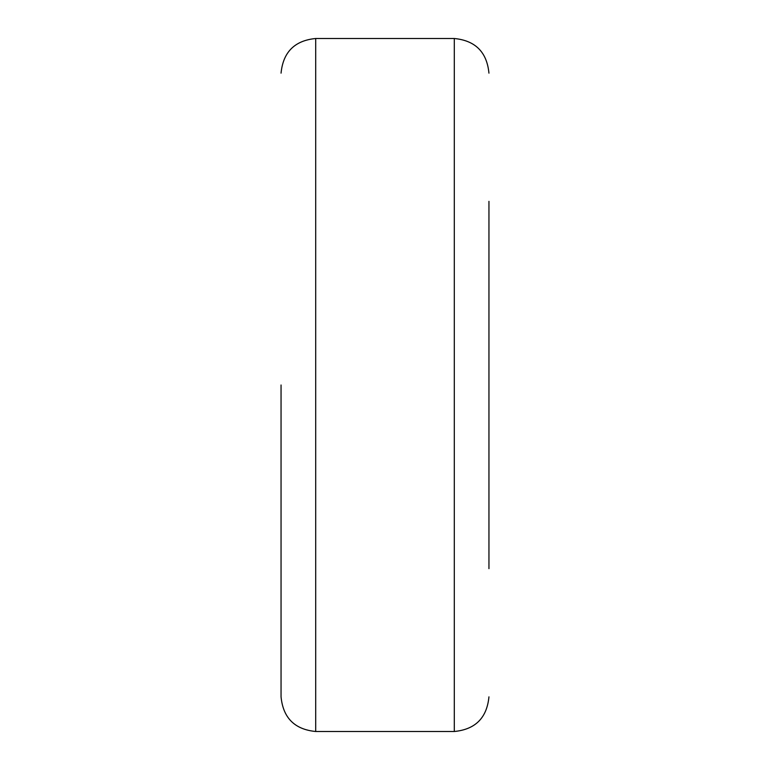 <?xml version="1.0" encoding="UTF-8"?>
<svg xmlns="http://www.w3.org/2000/svg" width="770" height="770" viewBox="0 0 770 770"><rect width="100%" height="100%" fill="white"/><g stroke="black" fill="none" stroke-linecap="round" stroke-linejoin="round"><path stroke-width="1.16" d="M315.7 731.5L454.3 731.5L454.3 38.5L315.7 38.5L315.7 731.5C294.66 729.45 283.11 717.9 281.05 696.85L281.05 385M488.95 201.355L488.95 568.645M454.3 731.5C475.34 729.45 486.89 717.9 488.95 696.85M454.3 38.5C475.34 40.55 486.89 52.1 488.95 73.15M315.7 38.5C294.66 40.55 283.11 52.1 281.05 73.15"/></g></svg>
